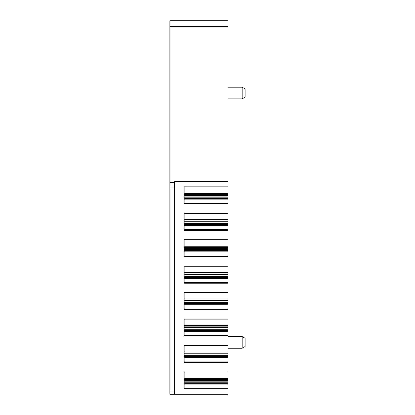 <?xml version="1.0" encoding="UTF-8"?>
<svg xmlns="http://www.w3.org/2000/svg" width="415" height="415" viewBox="0 0 415 415"><rect width="100%" height="100%" fill="white"/><g stroke="black" fill="none" stroke-linecap="round" stroke-linejoin="round"><path stroke-width="0.62" d="M184.156 213.274L227.996 213.274L227.996 203.853L184.156 203.853L184.156 186.828L227.996 186.942L227.996 181.397L174.476 181.397L174.476 394.25L227.996 394.25L227.996 382.827L184.156 382.827M227.996 181.397L227.996 20.75L169.922 20.75L169.922 394.25L174.476 394.25M184.156 345.451L227.996 345.451L227.996 336.036L184.156 336.036L184.156 319.011L227.996 319.011L227.996 309.6L184.156 309.6L184.156 292.575L227.996 292.575L227.996 277.085L184.156 277.085M227.996 283.16L184.156 283.16L184.156 266.139L227.996 266.139L227.996 250.644L184.156 250.644M227.996 256.724L184.156 256.724L184.156 239.699L227.996 239.699L227.996 224.209L184.156 224.209M227.996 230.289L184.156 230.289L184.156 213.263L227.996 213.263M227.996 388.907L184.156 388.907L184.156 371.882L227.996 371.882L227.996 356.392L184.156 356.392M227.996 362.471L184.156 362.471L184.156 345.446L227.996 345.446M227.996 193.286L227.996 186.942L184.156 186.942L184.156 193.286L227.996 193.286L227.996 194.594L184.156 194.594M184.156 195.351L227.996 195.351L227.996 194.594M227.996 195.351L227.996 197.773L184.156 197.773M227.996 203.853L227.996 197.773M227.996 219.722L227.996 213.377L184.156 213.377L184.156 219.722L227.996 219.722L227.996 221.029L184.156 221.029M184.156 221.786L227.996 221.786L227.996 221.029M227.996 221.786L227.996 224.209M184.156 239.709L227.996 239.699M227.996 246.157L227.996 239.813L184.156 239.813L184.156 246.157L227.996 246.157L227.996 247.47L184.156 247.47M184.156 248.222L227.996 248.222L227.996 247.47M227.996 248.222L227.996 250.644M227.996 266.145L184.156 266.145M227.996 272.593L227.996 266.248L184.156 266.248L184.156 272.593L227.996 272.593L227.996 273.905L184.156 273.905M184.156 274.663L227.996 274.663L227.996 273.905M227.996 274.663L227.996 277.085M227.996 292.58L184.156 292.58M227.996 299.033L227.996 292.684L184.156 292.684L184.156 299.033L227.996 299.033L227.996 300.341L184.156 300.341M184.156 301.098L227.996 301.098L227.996 300.341M227.996 301.098L227.996 303.521L184.156 303.521M227.996 309.6L227.996 303.521M227.996 325.469L227.996 319.119L184.156 319.119L184.156 325.469L227.996 325.469L227.996 326.776L184.156 326.776M184.156 327.534L227.996 327.534L227.996 326.776M227.996 327.534L227.996 329.956L184.156 329.956M227.996 336.036L227.996 329.956M227.996 351.904L227.996 345.56L184.156 345.56L184.156 351.904L227.996 351.904L227.996 353.212L184.156 353.212M184.156 353.969L227.996 353.969L227.996 353.212M227.996 353.969L227.996 356.392M227.996 371.887L184.156 371.887M227.996 378.34L227.996 371.996L184.156 371.996L184.156 378.34L227.996 378.34L227.996 379.647L184.156 379.647M184.156 380.405L227.996 380.405L227.996 379.647M227.996 380.405L227.996 382.827M227.996 336.632L242.121 336.632L242.121 348.247L227.996 348.247M227.996 87.254L242.121 87.254L242.121 98.869L227.996 98.869M242.121 336.632L245.078 338.339L245.078 346.535L242.121 348.247M242.121 87.254L245.078 88.96L245.078 97.157L242.121 98.869M169.922 182.429L174.476 182.429M169.922 187.004L174.476 187.004M169.922 392.004L174.476 392.004M227.996 186.838L184.156 186.838M227.996 196.829L184.156 196.829M184.156 196.99L227.996 196.99M184.156 198.137L227.996 198.137M227.996 198.251L184.156 198.251M184.156 199.034L227.996 199.034M227.996 199.112L184.156 199.112M184.156 203.215L227.996 203.215M227.996 223.265L184.156 223.265M184.156 223.426L227.996 223.426M184.156 224.572L227.996 224.572M227.996 224.686L184.156 224.686M184.156 225.47L227.996 225.47M227.996 225.547L184.156 225.547M184.156 229.651L227.996 229.651M227.996 249.706L184.156 249.706M184.156 249.861L227.996 249.861M184.156 251.008L227.996 251.008M227.996 251.122L184.156 251.122M184.156 251.905L227.996 251.905M227.996 251.983L184.156 251.983M184.156 256.086L227.996 256.086M227.996 276.141L184.156 276.141M184.156 276.302L227.996 276.302M184.156 277.443L227.996 277.443M227.996 277.557L184.156 277.557M184.156 278.341L227.996 278.341M227.996 278.418L184.156 278.418M184.156 282.522L227.996 282.522M227.996 302.577L184.156 302.577M184.156 302.737L227.996 302.737M184.156 303.879L227.996 303.879M227.996 303.993L184.156 303.993M184.156 304.776L227.996 304.776M227.996 304.854L184.156 304.854M184.156 308.957L227.996 308.957M227.996 319.016L184.156 319.016M227.996 329.012L184.156 329.012M184.156 329.173L227.996 329.173M184.156 330.319L227.996 330.319M227.996 330.428L184.156 330.428M184.156 331.212L227.996 331.212M227.996 331.289L184.156 331.289M184.156 335.398L227.996 335.398M227.996 355.448L184.156 355.448M184.156 355.608L227.996 355.608M184.156 356.755L227.996 356.755M227.996 356.864L184.156 356.864M184.156 357.647L227.996 357.647M227.996 357.725L184.156 357.725M184.156 361.833L227.996 361.833M227.996 381.883L184.156 381.883M184.156 382.044L227.996 382.044M184.156 383.19L227.996 383.19M227.996 383.299L184.156 383.299M184.156 384.083L227.996 384.083M227.996 384.166L184.156 384.166M184.156 388.269L227.996 388.269M227.996 26.446L169.922 26.446"/></g></svg>
